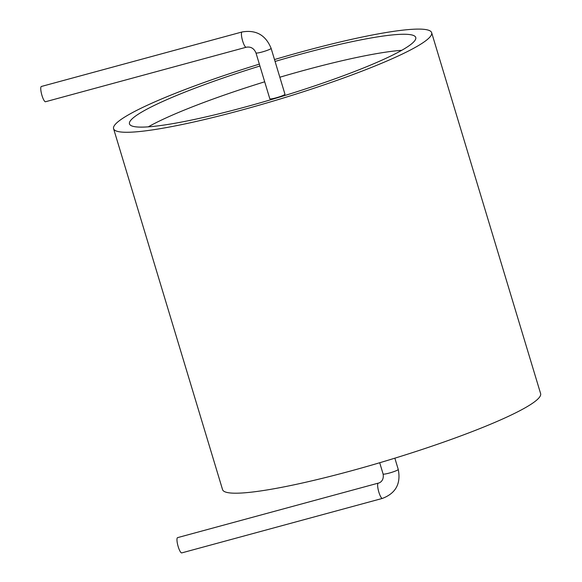 <?xml version="1.0" encoding="UTF-8"?>
<svg xmlns="http://www.w3.org/2000/svg" width="582" height="582" viewBox="0 0 582 582"><rect width="100%" height="100%" fill="white"/><g stroke="black" fill="none" stroke-linecap="round" stroke-linejoin="round"><path stroke-width="0.87" d="M259.354 64.129A166.117 19.708 -16.8 0 0 113.585 128.702L222.557 489.629A166.117 19.708 -16.8 0 0 350.553 471.02A166.117 19.708 -16.8 0 0 540.613 393.599L431.648 32.672A166.117 19.708 -16.8 0 0 274.5 59.553M113.585 128.702A166.117 19.708 -16.8 0 0 241.588 110.093A166.117 19.708 -16.8 0 0 431.648 32.672M259.921 66.013A149.509 17.736 -16.8 0 0 129.488 123.901A149.509 17.736 -16.8 0 0 244.687 107.153A149.509 17.736 -16.8 0 0 415.744 37.474A149.509 17.736 -16.8 0 0 275.068 61.445M401.718 50.321A149.509 17.736 -16.8 0 0 279.833 77.231M264.686 81.807A149.509 17.736 -16.8 0 0 148.279 126.84M275.904 97.878A7.908 0.938 163.2 0 1 269.808 98.765L255.964 52.897A7.908 0.938 -16.8 0 0 262.053 52.009A7.908 0.938 -16.8 0 0 271.11 48.321L284.954 94.189A7.908 0.938 163.2 0 1 275.904 97.878M382.418 498.403A7.908 1.804 74.8 0 1 378.598 491.244A7.908 1.804 74.8 0 1 378.271 483.133L177.597 537.63A7.908 1.804 74.8 0 0 177.932 545.741A7.908 1.804 74.8 0 0 181.744 552.9L382.418 498.403C395.775 493.31 401.049 483.642 398.241 469.405A7.908 0.938 -16.8 0 1 389.191 473.093A7.908 0.938 -16.8 0 1 383.094 473.981L379.704 462.748M246.201 47.244A7.908 1.804 74.8 0 1 242.65 41.009A7.908 1.804 74.8 0 1 242.054 31.974L41.387 86.471A7.908 1.804 74.8 0 0 41.984 95.506A7.908 1.804 74.8 0 0 45.534 101.741L246.201 47.244C250.718 46.436 253.978 48.321 255.964 52.897M394.851 458.179L398.241 469.405M378.271 483.133C379.529 483.067 384.324 480.834 383.094 473.981M242.054 31.974C255.993 29.595 265.676 35.044 271.11 48.321"/></g></svg>

